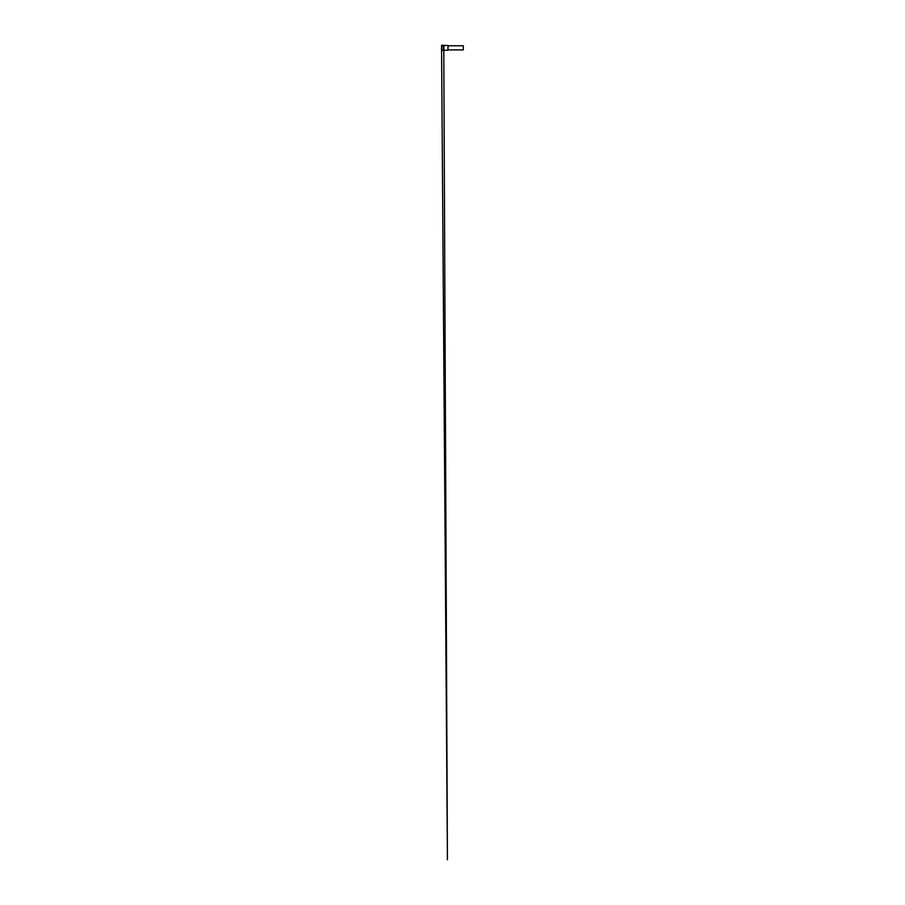 <?xml version="1.0" encoding="UTF-8"?>
<svg xmlns="http://www.w3.org/2000/svg" width="905" height="905" viewBox="0 0 905 905"><rect width="100%" height="100%" fill="white"/><g stroke="black" fill="none" stroke-linecap="round" stroke-linejoin="round"><path stroke-width="1.36" d="M447.941 45.454L447.941 50.216L447.941 45.454L443.914 45.454L443.914 50.216L443.891 45.454L443.405 47.841L443.393 45.329L441.787 45.329L441.674 49.696M463.292 45.77L463.292 49.911L463.292 45.77L448.077 45.77L447.975 50.013M443.665 45.397L441.572 45.284L441.572 50.386L441.674 46.483M447.941 50.216L443.405 50.341L443.393 47.841L443.405 50.341L441.787 50.352M441.674 47.841L441.787 45.329M463.292 49.911L448.077 49.911M443.699 48.406L443.642 50.363L441.572 50.386L441.583 45.85L441.674 49.187M441.516 47.818L441.516 50.205L441.516 47.818M443.789 50.25L447.421 859.75L441.561 47.795"/></g></svg>
